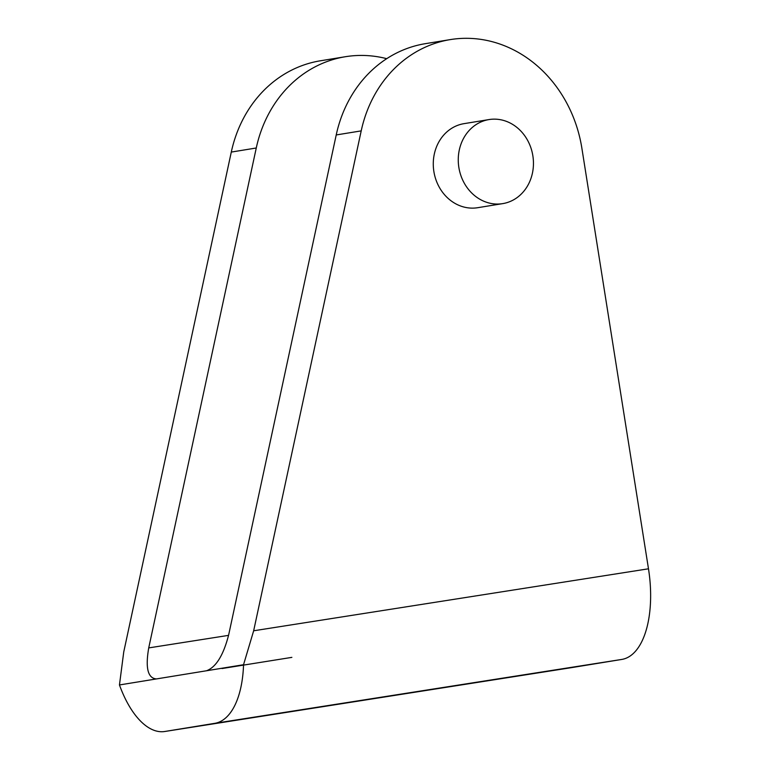 <?xml version="1.0" encoding="UTF-8"?>
<svg xmlns="http://www.w3.org/2000/svg" width="770" height="770" viewBox="0 0 770 770"><rect width="100%" height="100%" fill="white"/><g stroke="black" fill="none" stroke-linecap="round" stroke-linejoin="round"><path stroke-width="1.16" d="M291.869 657.368L222.068 668.533M156.522 678.909L119.456 684.953L123.739 651.978L231.289 152.075L256.266 147.994L148.726 647.907C145.27 667.994 147.85 678.332 156.474 678.919L206.485 670.766C216.004 667.253 223.406 655.289 228.671 634.865L336.221 134.952L361.207 130.881A127.743 112.362 -99.3 0 1 450.306 39.597A127.743 112.362 -99.3 0 1 581.879 148.244L648.484 568.799A85.162 40.502 81.1 0 1 621.833 659.428L571.86 667.58A85.162 40.502 81.1 0 1 571.754 667.6A85.162 40.502 81.1 0 1 571.638 667.609M231.289 152.075A127.743 112.362 -99.3 0 1 320.387 60.791L345.374 56.72A127.743 112.362 -99.3 0 1 386.733 58.674M256.266 147.994A127.743 112.362 -99.3 0 1 345.374 56.72M450.306 39.597L425.319 43.678A127.743 112.362 80.7 0 0 336.221 134.952M119.456 684.953A85.162 40.502 -98.9 0 0 164.732 731.5A85.162 40.502 -98.9 0 0 164.847 731.481L214.811 723.328A85.162 40.502 -98.9 0 0 243.541 664.722L253.657 630.784L361.207 130.881M488.998 119.571L464.021 123.652A42.581 37.451 80.7 0 0 433.866 171.479A42.581 37.451 80.7 0 0 477.727 207.698L502.714 203.626A42.581 37.451 -99.3 0 1 458.853 167.408A42.581 37.451 -99.3 0 1 488.998 119.571A42.581 37.451 -99.3 0 1 532.859 155.79A42.581 37.451 -99.3 0 1 502.714 203.626M206.485 670.766L243.541 664.722M236.082 720.143L325.017 706.119L236.082 720.143M467.342 683.837L556.277 669.804L467.342 683.837M148.726 647.907L228.565 635.365M648.484 568.799L253.657 630.784M214.811 723.328L621.833 659.428M164.847 731.481L571.86 667.58M571.754 667.6L164.732 731.5"/></g></svg>

